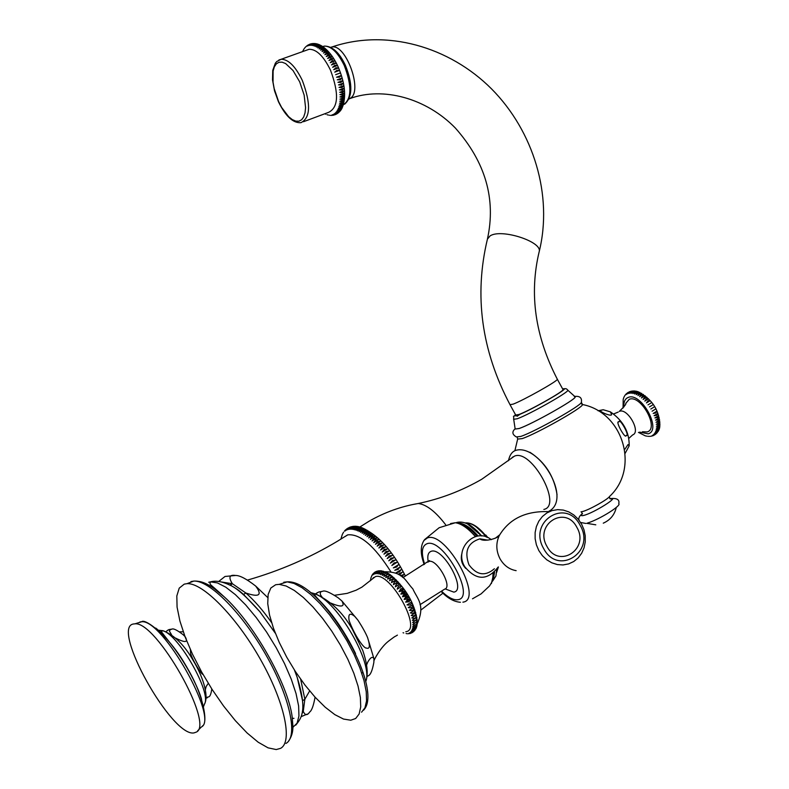 <?xml version="1.0" encoding="UTF-8"?>
<svg xmlns="http://www.w3.org/2000/svg" width="789" height="789" viewBox="0 0 789 789"><rect width="100%" height="100%" fill="white"/><g stroke="black" fill="none" stroke-linecap="round" stroke-linejoin="round"><path stroke-width="1.18" d="M416.592 627.008L412.114 629.454L414.61 629.73L416.493 627.255M334.378 595.31L347.19 593.367L356.125 590.202L361.944 587.124L375.367 576.631C390.279 571.197 422.924 630.293 405.812 631.713M410.487 633.389L409.412 633.606M377.793 570.999L375.958 571.601L374.893 573.909L378.355 570.832M379.884 570.772L377.714 571.029L376.136 573.721L379.114 570.841L380.219 570.743M381.403 570.822L379.657 570.812L377.507 573.79L380.969 570.871L382.024 570.98M383.276 571.206L380.14 571.433L378.986 574.096L383.424 571.354M380.574 574.639L385.131 571.828L381.689 571.926L380.574 574.639M382.251 575.418L386.807 572.607L383.562 572.538L382.251 575.418M384.006 576.434L388.168 573.435C385.535 572.666 384.144 573.662 384.006 576.434M385.831 577.666L390.299 574.796C387.527 573.751 386.038 574.708 385.831 577.666M387.695 579.126L392.271 576.295C389.51 575.132 387.991 576.078 387.695 579.126L392.271 576.295M389.598 580.783L394.175 577.952C391.492 576.759 389.973 577.706 389.598 580.783L394.175 577.952M391.522 582.627L396.098 579.787C393.514 578.593 391.985 579.54 391.522 582.627L396.098 579.787M393.445 584.649L398.021 581.809C395.536 580.615 394.017 581.562 393.445 584.649L398.021 581.809M395.358 586.829L399.934 583.978C397.557 582.824 396.029 583.771 395.358 586.829L399.934 583.978M397.232 589.146L401.808 586.296C399.55 585.182 398.031 586.128 397.232 589.146L401.808 586.296M399.066 591.592L401.64 591.119L403.435 589.718L403.228 588.495L400.901 588.673L399.066 591.592L403.643 588.732M400.842 594.137L403.445 593.782L405.043 592.657L405.418 591.277L402.775 591.277L400.842 594.137L405.418 591.277M402.538 596.76L405.931 596.159L407.075 594.699L406.374 593.575L404.57 593.969L403.011 595.675L402.538 596.76L407.114 593.89M404.146 599.433L407.558 598.959L408.741 597.026L407.676 596.267L405.931 596.967L404.392 598.89L408.712 596.573M405.645 602.155L409.067 601.78L410.241 599.768L409.244 599.048L407.193 600.044L405.645 602.155L410.211 599.285M407.025 604.877C410.083 605.498 411.602 604.542 411.592 602.007L407.025 604.877L411.592 602.007M408.278 607.599C411.325 608.339 412.844 607.382 412.844 604.719L408.278 607.599L412.844 604.719M409.392 610.282C412.41 611.13 413.929 610.173 413.959 607.402L409.392 610.282L413.959 607.402M410.359 612.905C413.337 613.852 414.866 612.895 414.925 610.025L410.359 612.905L414.925 610.025M411.177 615.45C414.107 616.475 415.625 615.519 415.724 612.58L411.177 615.45L415.724 612.58M411.819 617.905C414.689 618.99 416.207 618.034 416.375 615.025L411.819 617.905L416.375 615.025M412.302 620.233C415.093 621.367 416.612 620.401 416.848 617.353L412.302 620.233M412.608 622.422C415.32 623.576 416.839 622.62 417.154 619.543L412.608 622.422M412.746 624.454C415.349 625.618 416.858 624.671 417.282 621.624L412.746 624.454M412.706 626.318C415.103 627.433 416.602 626.594 417.203 623.803L412.706 626.318M412.499 627.985L415.221 628.222L416.986 625.391L412.499 627.985M417.026 625.115L417.203 623.803M416.336 627.748L415.951 628.646L411.562 630.717L415.714 629.03M415.201 629.918L410.852 631.752L414.6 630.658M413.88 631.476L409.984 632.561L413.111 632.048M412.292 632.64L408.978 633.133L411.325 633.044M373.69 577.43L372.566 578.633M408.623 633.715L407.479 633.745M406.789 633.685L406.059 633.518M370.583 579.619L370.909 578.021M370.978 577.814L371.984 575.299M372.615 574.372L373.286 573.495M373.956 572.893L372.832 574.974L374.755 572.222M375.672 571.739L374.459 572.469L373.789 574.323L376.491 571.315M321.902 596.731L320.798 595.409C319.673 592.963 320.265 591.592 322.593 591.296C324.673 590.123 329.871 592.302 338.185 597.825L341.903 600.981C345.227 606.869 341.558 607.579 330.907 603.131M349.152 620.736C347.979 613.714 349.971 612.372 355.109 616.712L358.028 620.302C362.565 627.373 365.761 633.153 367.605 637.64C370.278 645.925 369.844 649.386 366.313 648.016C364.143 648.785 354.961 636.319 349.152 620.736M366.678 664.772L367.723 662.149C370.514 657.306 372.586 656.172 373.947 658.736L373.868 662.296C372.418 670.275 370.603 674.743 368.433 675.7L366.974 676.538M317.454 592.578L315.511 593.949M361.816 673.342L362.723 672.356M275.667 584.738L270.824 588.022L268.152 594.442L267.737 603.624L269.542 615.075L273.458 628.241L279.276 642.483L286.713 657.158L295.441 671.607L305.057 685.168L315.127 697.229L325.206 707.22L334.822 714.627L343.501 719.055L350.799 720.219L355.681 718.493L359.123 714.015L360.721 706.934L360.376 697.506L358.048 686.105L353.817 673.195L347.87 659.338L340.444 645.155L331.873 631.289L322.553 618.349L312.908 606.919L303.351 597.49L294.307 590.428L286.151 586.01L279.217 584.363L275.667 584.738M465.806 568.445C461.585 564.027 460.322 558.868 462.038 552.99M473.903 532.989L476.911 536.195M476.576 530.494L477.246 531.046M487.888 540.149L479.909 538.838C467.749 542.714 464.11 551.373 468.972 564.816C476.773 575.26 485.255 576.572 494.397 568.741M576.858 527.348C589.856 549.105 558.651 569.283 546.945 546.382C533.926 524.32 565.427 504.585 576.858 527.348M390.397 574.846L390.377 574.856C405.96 588.052 414.935 603.634 417.282 621.584L417.282 621.574M173.758 647.591L173.56 647M167.781 630.145L166.045 631.703M171.588 634.81L169.408 631.111L170.108 629.77L171.963 629.089C173.511 628.31 177.209 630.164 183.058 634.652L185.129 636.634C188.492 642.562 185.346 643.065 175.7 638.143M203 674.398C201.52 674.782 192.417 660.117 190.583 653.322L190.386 649.603M205.387 689.576L206.195 686.42L208.296 683.373M211.787 688.935C211.146 693.61 210.18 696.243 208.878 696.825L206.037 697.496M193.887 732.932L196.362 732.084C214.687 724.213 156.212 621.071 134.988 623.823L133.213 624.02C110.864 627.896 171.667 736.916 193.887 732.932M656.862 411.177L655.817 412.982L653.184 413.446L656.862 411.177L653.184 413.446M652.424 435.903L653.44 435.548M631.634 391.147L628.488 393.484L629.691 391.689L630.993 391.285M633.468 391.009L629.849 393.267L631.565 391.166L633.192 390.999M634.948 391.058L631.318 393.267L633.587 390.989L634.701 390.989M632.877 393.504L635.687 391.157L636.555 391.265L632.877 393.504M634.504 393.967L635.796 391.877L638.183 391.719L634.504 393.967M636.19 394.648L637.374 392.597L639.879 392.399L636.19 394.648M637.916 395.555L639.149 393.455L641.605 393.307L637.916 395.555M639.662 396.66L640.954 394.539L643.351 394.411L639.662 396.66L643.351 394.411M641.408 397.972L642.759 395.822L645.096 395.713L641.408 397.972L645.096 395.713M643.134 399.461L644.554 397.301L646.822 397.202L643.134 399.461L646.822 397.202M644.82 401.118L646.309 398.968L648.509 398.859L644.82 401.118L648.509 398.859M646.457 402.923L648.025 400.782L650.146 400.654L646.457 402.923L650.146 400.654M648.016 404.856L651.704 402.587M649.485 406.897L653.164 404.629M650.836 409.027L654.525 406.759M652.079 411.217L655.758 408.949M654.13 415.695L657.809 413.416L656.754 415.31L654.13 415.695L657.809 413.416M654.929 417.923L658.608 415.645L657.523 417.608L654.929 417.923L658.608 415.645M655.56 420.123L659.229 417.845L658.115 419.866L655.56 420.123L659.229 417.845M656.014 422.273L659.683 419.985L658.529 422.056L656.014 422.273L659.683 419.985M656.29 424.324L659.959 422.046L658.756 424.147L656.29 424.324L659.959 422.046M656.389 426.277L660.058 423.999L658.795 426.129L656.389 426.277M656.3 428.111L659.969 425.833L658.647 427.983L656.3 428.111M656.044 429.798L659.703 427.51L658.312 429.67L656.044 429.798M655.6 431.317L659.259 429.038L655.6 431.317M658.401 430.972L654.988 432.658L658.539 430.735L659.121 429.453M657.316 432.569L654.209 433.812L658.085 431.534M655.925 433.989L653.282 434.759L656.704 433.299M654.259 435.124L652.207 435.498L655.117 434.621M650.511 436.317L651.635 436.11M648.864 436.366L649.84 436.347M623.902 397.271L623.202 399.293M625.016 395.309L624.641 395.91M626.555 393.593L625.795 394.372M628.083 392.449L626.131 394.608L627.265 393.03M629.809 391.62L627.235 393.938L628.981 391.985M628.951 438.289L632.67 434.897C641.289 432.125 627.61 407.755 619.464 411.325L619.326 411.385C624.365 406.483 626.486 403.84 625.697 403.455L629.237 399.323C640.846 394.175 659.811 428.841 647.079 431.938L642.443 431.761M618.892 421.937C619.483 416.967 630.598 437.274 626.229 435.35C625.647 440.341 614.513 420.004 618.892 421.937M610.41 411.868L611.593 414.531C611.791 417.164 596.464 410.586 601.445 410.152L603.22 409.738L610.41 411.868C623.142 420.665 629.405 431.977 629.188 445.805L628.014 444.582L624.701 449.483M625.223 453.211L629.188 445.805M529.873 452.235C545.021 462.058 554.075 476.171 557.044 494.585M574.382 396.512L575.25 396.995C574.944 400.013 532.486 423.9 519.31 428.447L515.138 429.058L519.182 428.516C532.368 424.009 575.023 399.924 575.27 397.054L575.25 396.995M510.187 404.984L515.69 415.014L518.955 414.491C529.449 410.694 563.129 391.738 563.05 389.677L562.882 389.381M306.497 50.22L309.11 49.283C316.517 49.184 323.638 56.147 330.483 70.152C339.092 93.339 338.481 107.393 328.638 112.334L303.538 121.713M305.382 47.212L304.899 47.764M308.321 44.874L306.112 46.502M306.201 46.403L307.513 45.397M307.434 46.048L309.081 44.519L307.434 46.048M309.909 44.145L310.876 43.878M311.586 43.681L308.548 45.644L309.633 44.283M313.312 43.484L309.722 45.417L311.221 43.799L312.809 43.553M315.028 43.543L310.955 45.367L312.917 43.553L316.073 43.681M316.685 43.839L312.247 45.515L314.703 43.553L314.052 43.523M318.036 44.243L313.568 45.841L316.537 43.829L317.78 44.095M314.939 46.344L318.391 44.362L319.476 44.726L314.939 46.344M316.33 47.034L318.085 45.072L320.876 45.407L316.33 47.034M320.64 45.348L322.03 46.147L319.367 45.949L317.75 47.902L322.257 46.285M323.727 47.31L320.926 46.926L319.18 48.938L323.727 47.31M325.167 48.514L322.405 48.099L320.62 50.141L325.167 48.514M326.607 49.885L323.884 49.451L322.05 51.512L326.607 49.885M328.046 51.403L325.354 50.96L323.48 53.041L328.046 51.403L323.48 53.041M329.457 53.07L326.814 52.616L324.9 54.707L329.457 53.07L324.9 54.707M330.847 54.885L328.244 54.431L326.291 56.522L330.847 54.885L326.291 56.522M332.199 56.818L329.654 56.374L327.642 58.465L332.199 56.818L327.642 58.465M333.52 58.869L331.015 58.435L328.964 60.516L333.52 58.869L328.964 60.516M334.792 61.029L332.337 60.625L330.236 62.686L334.792 61.029L330.236 62.686M336.015 63.288L333.609 62.903L331.449 64.945L336.015 63.288L331.449 64.945M337.169 65.625L334.822 65.28L332.613 67.282L337.169 65.625L332.613 67.282M333.698 69.698L335.966 67.726L338.254 68.032L333.698 69.698L338.254 68.032M334.723 72.164L337.031 70.241L339.28 70.497L334.723 72.164L339.28 70.497M335.66 74.679L340.217 73.012M336.518 77.214L341.075 75.547L339.507 77.194L336.518 77.214L341.075 75.547M337.288 79.778L341.844 78.111L340.266 79.817L337.288 79.778L341.844 78.111M337.968 82.332L342.515 80.665L340.927 82.441L337.968 82.332L342.515 80.665M338.55 84.887L343.097 83.21L341.489 85.044L338.55 84.887L343.097 83.21M339.033 87.401L343.58 85.725L341.943 87.618L339.033 87.401L343.58 85.725M339.418 89.887L343.955 88.21L342.308 90.143L339.418 89.887L343.955 88.21M339.704 92.313L344.231 90.636L342.554 92.619L339.704 92.313L344.231 90.636M339.872 94.67L344.408 92.994L342.692 95.015L339.872 94.67L344.408 92.994M339.951 96.958L344.477 95.272L342.732 97.323L339.951 96.958L344.477 95.272M339.911 99.148L344.438 97.471L342.653 99.532L339.911 99.148L344.438 97.471M339.773 101.239L344.29 99.552L342.475 101.643L339.773 101.239M339.536 103.211L344.043 101.534L342.189 103.625L339.536 103.211M339.191 105.065L343.698 103.379L341.795 105.479L339.191 105.065M338.747 106.781L343.254 105.105L341.302 107.186L338.747 106.781M338.205 108.359L342.712 106.683L340.72 108.754L338.205 108.359M337.574 109.789L342.071 108.103L340.02 110.174L337.574 109.789M341.173 109.671L339.122 111.456L336.854 111.062L341.272 109.533L342.051 108.152M341.124 109.75L340.355 110.825L336.045 112.166L340.138 111.081M339.635 111.663L335.147 113.103L338.925 112.363M338.156 113.024L334.181 113.872L337.524 113.468M336.725 113.991L333.145 114.464L335.966 114.356M335.147 114.73L332.041 114.878L334.289 114.977M333.481 115.204L332.534 115.332M331.774 115.401L330.778 115.411M330.088 115.352L329.407 115.233M328.451 115.076L327.09 114.74M543.848 509.428C562.902 505.808 531.51 448.635 514.536 456.101L481.704 479.288C461.624 490.827 440.479 498.904 418.288 503.49L413.544 504.378M511.637 458.064L513.136 456.772M344.744 536.727L347.821 534.843C360.139 533.67 374.459 545.939 390.792 571.65M350.878 526.855L349.054 527.575L347.535 529.695L351.283 526.717M342.298 534.518L343.343 532.585M345.01 530.445L344.477 531.027M344.468 531.036L345.582 529.843M346.332 529.232L344.813 531.175L346.844 528.798M347.781 528.226L345.651 530.573L348.235 527.92M349.261 527.446L346.558 530.07L349.724 527.22M352.594 526.47L350.503 527.032L348.57 529.429L351.509 526.756L352.861 526.411M353.807 526.293L352.052 526.638L349.685 529.281L353.038 526.49L354.448 526.283M355.425 526.253L353.699 526.421L350.849 529.251L354.586 526.381L355.809 526.273M357.042 526.362L355.405 526.381L352.081 529.34L356.855 526.48M358.334 526.569L357.17 526.51L353.364 529.547L358.176 526.667M359.685 526.884L356.48 527.348L354.705 529.873L359.567 526.953M361.076 527.328L357.693 527.871L356.105 530.316L361.027 527.358M362.516 527.89L359.232 528.344L357.535 530.879L362.516 527.89M364.005 528.561L360.731 528.995L359.025 531.559L364.005 528.561M365.534 529.35L362.269 529.764L360.553 532.358L365.534 529.35M367.102 530.257L363.847 530.642L362.112 533.265L367.102 530.257M368.7 531.273L365.455 531.638L363.709 534.281L368.7 531.273M370.327 532.397L367.102 532.743L365.327 535.415L370.327 532.397M371.974 533.63L368.769 533.966L366.984 536.648L371.974 533.63M373.651 534.962L370.465 535.287L368.65 537.99L373.651 534.962L368.65 537.99M375.347 536.402L372.181 536.717L370.337 539.429L375.347 536.402L370.337 539.429M377.043 537.94L373.907 538.246L372.043 540.978L377.043 537.94L372.043 540.978M378.759 539.568L375.643 539.873L373.749 542.605L378.759 539.568L373.749 542.605M380.476 541.284L377.389 541.599L375.465 544.331L380.476 541.284L375.465 544.331M382.182 543.098L379.134 543.404L377.172 546.146L382.182 543.098L377.172 546.146M383.898 544.982L380.88 545.307L378.888 548.03L383.898 544.982L378.888 548.03M385.594 546.945L382.606 547.28L380.584 550.002L385.594 546.945L380.584 550.002M387.281 548.976L384.332 549.331L382.271 552.044L387.281 548.976L382.271 552.044M388.957 551.087L386.038 551.442L383.937 554.154L388.957 551.087L383.937 554.154M390.594 553.247L387.724 553.631L385.584 556.314L390.594 553.247L385.584 556.314M392.222 555.466L389.381 555.87L387.202 558.543L392.222 555.466L387.202 558.543M393.81 557.734L391.009 558.168L388.79 560.811L393.81 557.734L388.79 560.811M395.358 560.052L392.606 560.506L390.348 563.139L395.358 560.052L390.348 563.139M396.877 562.409L394.155 562.892L391.867 565.486L396.877 562.409L391.867 565.486M398.346 564.786L393.336 567.883L396.68 566.995L398.346 564.786L393.336 567.883M399.767 567.202L394.756 570.289L398.12 569.451L399.767 567.202L394.756 570.289M401.147 569.628L396.137 572.725L399.5 571.936L401.147 569.628L396.137 572.725M399.431 575.003L402.459 572.074L398.159 574.244M402.134 576.897L403.721 574.53L400.516 575.714M403.682 577.134L402.863 577.479M271.574 622.56C262.915 610.311 254.354 600.468 245.902 593.032C259.256 597.529 262.52 595.202 255.675 586.059C246.424 578.87 239.728 575.339 235.566 575.477C229.372 574.52 228.317 577.272 232.38 583.732L230.447 585.201L226.729 583.692M301.98 713.493L303.262 711.392C305.116 715.475 307.246 715.682 309.673 712.013C311.714 710.662 313.519 705.711 315.077 697.17M309.653 690.927L304.85 699.241L302.572 700.731L297.216 677.455L294.445 670.068M302.365 711.343L303.262 711.392L304.85 699.241L300.658 679.24M302.582 700.721L297.216 677.455C307.345 710.268 301.852 717.645 295.737 725.17M276.229 749.55L268.053 747.844L258.171 742.202L247.105 732.981L235.378 720.692L223.534 705.948L212.113 689.448L201.609 671.932L192.477 654.16L185.119 636.92L179.902 620.982L177.071 607.096L176.825 595.951L179.231 588.13L184.251 584.126L187.023 583.663C202.625 582.568 236 616.189 260.153 658.874C284.474 701.52 293.104 741.828 280.578 748.347L276.229 749.55M275.351 633.271L259.847 611.682L243.515 594.393L245.902 593.032L232.38 583.732L221.502 581.986M230.447 585.191C238.13 589.768 237.874 589.57 243.515 594.393L259.847 611.682C246.227 596.366 236.148 587.47 229.599 585.004C222.044 581.454 215.693 580.408 210.545 581.868L208.69 582.243M402.459 572.074L398.573 574.481M403.721 574.53L401.128 576.138M310.55 592.569L314.801 593.742C337.426 601.11 373.789 663.904 365.692 681.676C368.414 674.634 367.437 664.21 362.753 650.422L352.249 629.099C342.623 612.185 330.147 600.399 314.801 593.742L314.594 594.078C314.19 594.768 316.517 597.638 321.587 602.668C333.717 615.44 344.961 632.236 355.326 653.065M316.537 597.855C331.715 612.668 344.734 631.239 355.563 653.578M283.784 582.233L287.255 581.858L294.05 583.446L302.019 587.716L310.856 594.561L320.166 603.703L329.565 614.789L338.629 627.344L346.953 640.806L354.153 654.574L359.922 668.036L364.005 680.591L366.234 691.697L366.55 700.888L364.952 707.802L361.569 712.201M420.024 604.68L444.661 589.146C452.994 587.282 436.85 558.632 429.048 561.443L427.786 562.172M445.183 588.91L453.793 592.115C467.088 590.478 443.073 546.925 431.258 551.274C428.141 552.33 427.125 555.841 428.23 561.807M424.63 564.135C420.961 552.655 421.78 545.85 427.076 543.69C443.231 537.526 476.369 597.628 457.975 599.689C453.497 600.34 448.004 597.49 441.515 591.129M423.801 540.593L427.441 537.901C446.012 530.662 484.17 599.877 462.887 602.165M450.578 523.551L455.292 522.742C461.299 523.58 467.995 528.186 475.382 536.559M493.066 573.524L492.573 580.901L489.565 585.921L481.122 593.861L472.493 598.812M493.381 578.86L494.585 572.143M478.134 536.017C470.412 527.308 463.626 522.989 457.778 523.028M481.625 535.968L467.364 523.797M471.901 524.251C476.783 526.371 481.734 530.672 486.744 537.151M486.921 537.22C479.061 527.17 471.871 522.397 465.342 522.92C471.329 522.486 478.252 527.151 486.113 536.914M464.77 566.749C476.3 580.655 487.434 580.753 498.165 567.044L496.616 572.429M485.748 534.981L487.898 537.644L476.191 526.884M479.909 538.838C483.627 542.359 497.386 538.542 499.2 535.701C495.788 543.325 496.074 551.047 500.058 558.859C503.915 565.486 509.27 569.421 516.134 570.654M580.122 525.277C595.981 551.767 557.941 576.443 543.621 548.493C527.733 521.529 566.206 497.524 580.122 525.277M159.141 630.283L162.968 630.736C179.034 635.204 211.817 693.048 204.509 704.015L203.592 706.411M155.758 628.074C171.381 640.076 193.847 674.842 201.481 699.054M139.939 621.949L141.685 621.752C162.534 619.02 219.312 719.173 201.353 727.004L197.654 730.772M639.652 432.125L648.114 433.822C662.346 430.39 641.151 391.65 628.202 397.429C625.006 398.741 623.557 401.946 623.852 407.035M613.664 413.949L618.221 412.065M581.69 404.067L582.548 404.54C583.11 407.568 536.628 433.812 522.17 438.615L517.663 439.078L517.278 437.402M581.355 402.37L582.548 404.54C623.359 412.548 639.771 468.508 609.621 496.389C607.964 499.407 588.85 510.069 582.361 511.588L581 511.854M515.207 428.703C511.795 431.741 512.169 434.492 516.351 436.938L520.858 436.406C535.238 431.583 581.542 405.487 581.385 402.301C582.114 397.725 579.747 395.782 574.284 396.463M567.656 389.924L567.893 390.279C568.031 392.666 529.311 414.462 517.308 418.752L513.57 419.324C514.379 414.649 511.055 417.223 518.057 415.024C514.675 416.286 513.817 416.168 515.493 414.639M517.061 416.306L520.355 414.087M562.685 389.007C573.682 385.535 531.648 410.073 518.077 415.014C527.979 411.306 556.738 395.545 562.942 390.338C564.658 388.129 566.305 388.109 567.893 390.279L575.28 396.916M350.109 98.487C383.01 86.524 426.159 98.014 455.361 128.045C485.482 162.08 496.173 199.104 487.424 239.116C473.933 295.471 481.468 350.661 510.029 404.698L513.254 404.096C523.679 400.171 557.379 381.235 557.369 379.312L557.221 379.036M487.424 239.116L490.068 235.931C501.064 228.258 542.793 241.73 539.173 251.74C529.064 293.873 535.129 336.4 557.369 379.312L563.05 389.677M349.044 99.02L350.849 97.944C362.753 89.729 345.562 43.553 331.824 47.015L330.65 47.301M322.642 46.541L324.506 46.087C331.449 46.235 338.037 52.725 344.29 65.546C352.022 85.962 351.716 99.029 343.393 104.74M278.862 60.013L281.111 59.283C288.37 59.254 295.431 66.296 302.305 80.399C311.024 103.734 310.59 117.817 300.984 122.67C293.133 123.291 285.628 116.338 278.478 101.801M299.662 81.809L304.15 95.104L305.58 107.669L305.037 112.857L303.696 116.959L301.625 119.78L298.932 121.181L295.757 121.111L292.265 119.583L288.626 116.683L281.624 107.442L278.586 101.544L274.187 88.615L273.033 82.204L273.112 71.04L274.345 66.838L276.328 63.86L278.961 62.272L282.107 62.173L285.618 63.564L293.025 70.527L299.662 81.809M445.607 524.705C435.656 511.666 426.553 504.595 418.288 503.49C401.147 506.39 384.785 512.278 369.193 521.154L359.814 527.013M230.289 585.359L231.266 583.239M229.816 584.945L226.847 583.742M213.849 587.558L213.543 588.219M292.384 718.365L293.952 718.335M292.887 727.33L297.078 723.158L298.952 715.988L298.617 705.968L296.023 693.511L291.269 679.191L284.553 663.667L276.209 647.72L266.623 632.107L256.277 617.609L245.685 604.916L235.359 594.63L225.792 587.194L217.399 582.903L210.545 581.868L210.121 582.647C210.199 585.33 207.852 581.799 224.066 596.721C253.239 622.846 287.729 683.56 292.117 716.491L292.857 728.079M196.412 581.256C203.424 581.128 212.635 586.286 224.066 596.721L214.391 588.811C206.6 583.258 199.716 580.694 193.729 581.099C209.263 579.974 242.243 613.053 266.041 655.097C289.997 697.091 298.41 736.896 285.953 743.425M190.977 581.572L193.729 581.099L187.023 583.663M582.42 513.688C580.546 515.503 580.99 516.085 583.732 515.414C593.841 513.018 621.19 495.739 610.075 498.806M379.114 570.841L379.657 570.812M380.969 570.871L381.728 570.97M382.833 571.197L383.868 571.492M384.707 571.778L386.018 572.321M386.59 572.597L388.168 573.435M388.484 573.623L390.299 574.796M417.282 621.624L417.223 623.547M416.898 625.855L416.572 627.077M403.751 632.965L403.051 632.729M370.465 580.694L370.564 579.787M371.826 575.595L372.24 574.875M397.409 635.115C394.046 637.295 397.143 634.632 388.799 640.954C380.288 647.374 373.621 660.669 374.035 660.649M315.738 593.722L318.845 591.977L322.593 591.296M341.903 600.981L358.028 620.302M367.605 637.64L373.947 658.736M279.217 584.363L287.255 581.858C321.074 579.215 385.16 688.531 363.561 710.208M384.933 571.759C403.475 572.015 404.599 579.964 412.854 588.919C417.411 599.167 425.557 604.828 417.194 623.902M402.972 577.578L429.482 560.565L429.423 561.196M476.901 536.204C469.81 527.959 462.601 523.472 455.292 522.742L439.148 527.723L424.66 539.538C420.281 545.327 420.133 553.612 424.196 564.401M460.451 602.273C453.941 601.79 447.491 598.17 441.11 591.385M493.845 572.853L491.419 583.554M456.052 522.791L457.038 522.377C464.534 520.809 472.719 525.346 481.596 535.958M496.656 569.638L495.965 575.96L492.79 580.852M498.401 566.966L496.606 572.479M465.49 522.979C466.901 524.32 467.453 520.819 481.704 535.968M423.594 564.776L423.841 563.405M491.281 539.646C475.363 526.618 453.576 548.838 464.721 566.67M538.818 550.535L536.392 544.814L535.139 538.719L535.129 532.536L536.382 526.579L538.838 521.135L542.408 516.499L546.895 512.909L552.073 510.582L557.645 509.635L563.307 510.079L568.77 511.883L573.781 514.931L578.11 519.063L581.562 524.083L583.968 529.735L585.221 535.77L585.26 541.895L584.057 547.813L581.661 553.237L578.169 557.902L573.731 561.531L568.583 563.918L563.021 564.954L557.34 564.569L551.836 562.823L546.767 559.805L542.378 555.673L538.877 550.633M499.2 535.701C509.29 518.708 525.967 510.7 549.233 511.666M179.35 631.851L183.255 631.792M171.963 629.089L168.866 629.602L166.43 631.22M206.373 698.087L207.359 697.742M201.589 699.389C198.552 688.077 186.717 665.334 177.939 653.075L161.163 631.456L162.968 630.736C174.418 635.106 184.626 645.254 193.601 661.182C201.806 674.575 209.282 695.109 204.568 703.896M134.988 623.823L141.685 621.752C144.653 618.073 169.024 635.549 185.484 665.127C203.414 693.541 208.493 723.385 202.418 725.979M629.04 391.955L629.691 391.689M630.786 391.344L631.565 391.166M632.6 391.038L633.587 390.989M634.435 391.019L635.687 391.157M636.269 391.255L637.808 391.64M638.084 391.729C653.045 399.648 660.245 411.582 659.703 427.52L659.219 429.177M648.272 436.337L647.68 436.287M646.773 436.149L645.57 435.893M645.155 435.775L638.449 432.392M623.063 408.051L623.192 399.313M623.862 397.38L624.464 396.177M624.78 395.654L625.411 394.786M625.973 394.145L626.594 393.543M627.413 392.902L628.024 392.498M603.22 409.738L598.042 410.773M517.653 439.108L514.872 450.766M513.757 419.679L515.158 428.989M330.808 47.379L331.824 47.015C386.186 28.463 449.306 46.551 491.557 88.901C533.719 131.447 553.079 195.514 539.173 251.74M322.977 46.758L324.506 46.087C332.455 46.186 339.418 52.607 345.395 65.339C352.861 83.979 352.624 96.919 344.685 104.148M302.542 51.63L303.785 49.293M342.061 108.123C346.479 97.136 345.168 83.387 338.146 66.878C333.836 57.41 328.52 50.535 322.208 46.255M303.903 49.105L304.692 48.011M304.978 47.665L305.718 46.857M307.582 45.338L308.193 44.973M310.698 43.928L311.221 43.799M312.355 43.602L312.917 43.553M315.738 43.681L316.537 43.829M317.405 44.046L318.391 44.362M319.042 44.608L320.226 45.141M325.837 114.218L324.979 113.833M309.11 49.283L281.111 59.283L276.722 61.532L275.331 63.209L272.747 70.329L272.521 79.886L274.513 90.794L278.448 101.742M508.451 460.737C509.664 455.016 512.11 451.555 515.789 450.351C538.926 443.477 572.607 498.934 548.868 511.292M499.615 534.893L495.324 538.236M442.925 593.19L420.941 610.015M340.878 539.143L342.268 534.597M343.047 533.068L343.629 532.151M344.911 530.543L345.434 530.021M351.509 526.756L352.052 526.638M353.038 526.49L353.699 526.421M354.586 526.381L355.405 526.381M356.164 526.411L357.17 526.51M357.752 526.598L358.975 526.815M359.35 526.904L360.8 527.289M360.958 527.338C377.961 534.577 392.774 550.821 405.408 576.059M247.559 580.063C279.72 570.841 309.801 557.823 337.82 541.007L347.525 534.942M235.566 575.477L225.013 576.463L218.681 581.473M307.128 714.144L301.585 716.461M267.737 597.549L255.675 586.059M288.35 741.413C291.575 737.025 293.094 731.906 292.906 726.058L292.117 716.491L292.877 727.527M582.371 513.905L581.444 511.775M610.173 498.865L611.574 498.914L609.867 498.648L609.374 496.705M587.322 523.117C599.926 519.29 621.752 505.404 618.763 503.707C619.75 499.605 616.909 497.908 610.242 498.618L609.936 498.707M585.793 523.442L580.615 522.476M579.077 520.257C578.238 518.274 579.363 516.006 582.44 513.452M586.72 523.334L595.794 524.823M603.269 523.176C610.272 520.059 614.621 514.783 616.308 507.357"/></g></svg>
